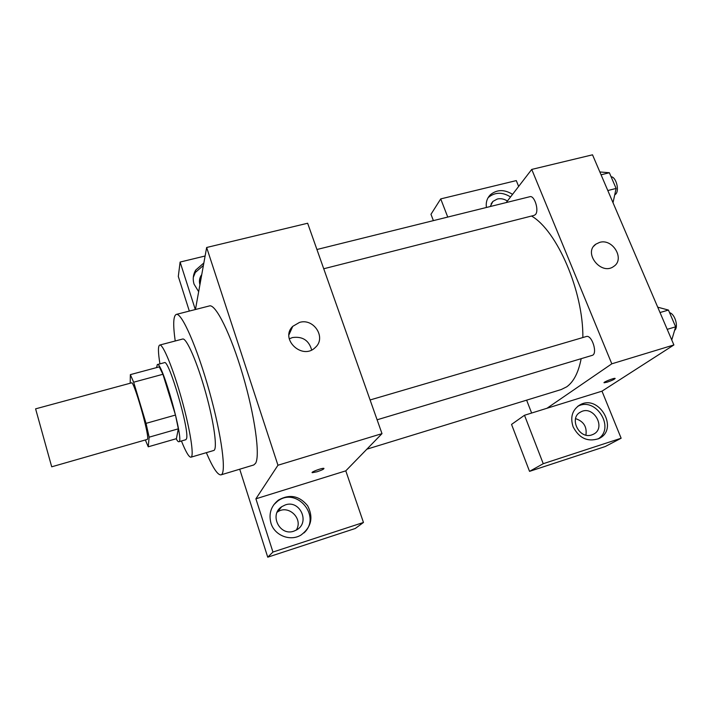 <?xml version="1.0" encoding="UTF-8"?>
<svg xmlns="http://www.w3.org/2000/svg" width="712" height="712" viewBox="0 0 712 712"><rect width="100%" height="100%" fill="white"/><g stroke="black" fill="none" stroke-linecap="round" stroke-linejoin="round"><path stroke-width="1.07" d="M51.522 466.155L51.745 466.796L147.348 439.393L147.651 438.619C148.799 432.647 133.705 380.324 131.587 382.86L35.6 408.848L51.522 466.155M130.349 374.637L159.274 366.876L162.923 374.281L175.481 415.052L146.04 423.364L133.66 382.202L130.349 374.637L130.216 383.234M175.481 415.052L178.329 428.82L176.389 438.681L148.256 446.798L145.346 439.963M148.256 446.798L149.137 437.177L146.04 423.364M178.329 428.82L149.137 437.177M176.149 438.743C177.324 440.888 178.222 441.885 178.837 441.743C184.809 442.686 161.953 360.664 157.325 364.562L156.551 367.606M157.325 364.562L164.419 362.666C168.735 358.661 189.73 430.573 186.553 438.654L185.885 439.696L178.837 441.743M162.923 374.281L133.66 382.202M181.427 440.986C185.823 451.933 189 457.335 190.958 457.193C194.376 456.677 190.309 430.075 181.72 399.352C173.176 368.611 162.897 343.745 159.71 345.062C157.957 345.952 158.037 352.218 159.933 363.868M190.958 457.193L213.707 450.491C217.703 449.797 214.232 423.195 205.697 392.668C197.215 362.123 186.428 337.559 182.646 339.037L159.71 345.062M206.338 452.663C212.808 467.784 217.685 475.189 220.969 474.868C226.674 473.987 221.85 436.002 209.444 391.627C197.108 347.225 181.587 312.23 176.256 314.419C173.274 315.843 172.927 324.699 175.214 340.995M176.256 314.419L209.435 305.929C215.629 303.721 230.715 333.821 242.774 374.895C254.887 415.915 260.307 455.698 255.59 463.272L253.757 464.972L220.969 474.868M272.945 552.049L363.458 522.466L345.792 470.846L255.902 498.809L272.945 552.049L267.739 557.184L239.713 469.208M189.33 311.073L178.303 276.47L180.109 262.06L205.109 256M255.902 498.809L277.956 465.239L206.649 247.491L195.444 309.506M195.31 309.542L180.109 262.06M345.792 470.846L381.997 433.635L307.646 223.239L206.649 247.491M363.458 522.466L355.261 528.491L267.739 557.184M317.054 471.771L312.283 472.697C310.174 472.287 322.42 467.731 323.933 468.363C324.218 469.003 321.931 470.142 317.054 471.771M381.997 433.635L277.956 465.239M299.458 322.438C313.823 317.846 326.577 337.791 315.327 347.438C302.502 360.637 279.424 339.001 292.765 326.336L299.458 322.438M270.96 523.169C268.513 513.744 271.014 506.036 278.445 500.064C289.642 493.834 299.378 495.739 307.637 505.769C313.565 517.375 311.402 527.102 301.158 534.943C290.46 541.752 274.556 535.575 270.96 523.169M194.483 272.482L195.337 272.278M198.666 291.697L194.082 284.204C192.578 279.22 193.112 274.512 195.693 270.088L203.846 262.977M303.971 532.923C321.94 516.512 296.557 486.296 277.529 501.239L273.773 504.746M285.343 504.906C299.832 499.575 310.361 522.279 296.788 529.817L293.905 531.143C279.736 536.465 268.967 514.634 281.73 506.686L285.343 504.906M296.254 530.12C303.721 518.594 288.022 503.873 277.199 512.213L277.119 512.266M203.41 265.434L195.293 272.509L193.299 277.368M199.921 284.711C199.013 281.445 199.413 278.365 201.14 275.491L201.745 274.601M311.651 349.948C308.919 340.309 302.52 336.18 292.436 337.559L289.241 338.85M581.161 358.679C578.473 372.51 573.649 381.899 566.681 386.839L561.189 389.553L366.876 449.174M531.553 216.039C557.104 230.733 583.413 291.475 582.861 337.533M377.102 419.795L592.09 355.404C598.098 354.14 591.939 334.328 586.243 336.545L370.098 399.966M316.929 249.503L529.861 196.708C534.436 195.026 539.34 210.636 535.451 214.535L534.187 215.362L323.738 268.762M531.633 413.04L526.622 400.162M546.994 408.261L524.495 415.265L543.247 463.699L621.14 438.227L601.987 391.164L546.994 408.261L611.804 363.814L531.739 169.42L506.232 202.564M585.905 435.103C587.124 426.817 583.671 421.326 575.554 418.629M433.394 220.622L430.974 214.303L440.719 198.906L516.28 180.599L518.648 186.428M543.247 463.699L529.541 471.362L605.245 446.54L621.14 438.227M529.541 471.362L511.545 424.414L524.495 415.265M490.239 206.533L492.927 201.407L497.35 199.013C500.812 198.248 504.167 198.933 507.398 201.051M510.548 196.957C502.378 191.911 495.027 192.053 488.503 197.358L487.996 197.874M486.421 207.477C485.718 202.395 487.044 198.15 490.408 194.732C496.958 189.401 504.345 189.267 512.56 194.34M591.868 434.881C579.114 439.687 568.452 417.713 580.672 412.008C593.408 404.532 606.855 428.25 593.229 434.329L591.868 434.881M598.125 438.921C615.791 427.939 595.543 396.112 577.637 406.41M573.107 426.817C570.036 417.188 572.27 409.898 579.817 404.968C599.023 393.496 619.529 429.505 598.774 438.628C587.729 442.214 579.176 438.281 573.107 426.817M447.75 217.062L440.719 198.906M601.987 391.164L673.89 344.955L592.518 154.815L531.739 169.42M599.557 242.409C612.783 238.137 625.296 259.319 613.655 266.466C601.222 275.847 582.879 252.724 595.873 244.154L599.557 242.409M673.89 344.955L611.804 363.814M604.043 382.7L607.158 382.166L604.15 382.771C602.468 382.46 613.913 377.841 615.052 378.383C614.874 379.158 612.249 380.43 607.158 382.175C611.768 380.608 614.429 379.371 615.15 378.455M671.754 339.962L675.652 326.826L668.443 310.067L657.728 307.183M675.652 326.826L667.215 329.345M668.443 310.067L660.015 312.532M669.574 312.702C675.021 313.903 678.812 327.226 674.602 330.368M613.014 202.706L616.12 188.44L609.365 172.74L599.86 171.966M616.12 188.44L607.808 190.54M609.365 172.74L601.07 174.787M611.092 176.754C616.129 176.879 619.707 190.62 615.631 194.198L614.723 194.874M278.445 500.064L277.529 501.239M277.199 512.213L281.73 506.686M195.693 270.088L195.293 272.509M199.663 283.679L201.14 275.491M292.765 326.336L288.974 334.738M491.111 203.863L492.927 201.407M490.408 194.732L488.503 197.358M579.47 412.764L580.672 412.008M579.817 404.968L577.922 406.187M595.873 244.154L593.844 246.112"/></g></svg>
